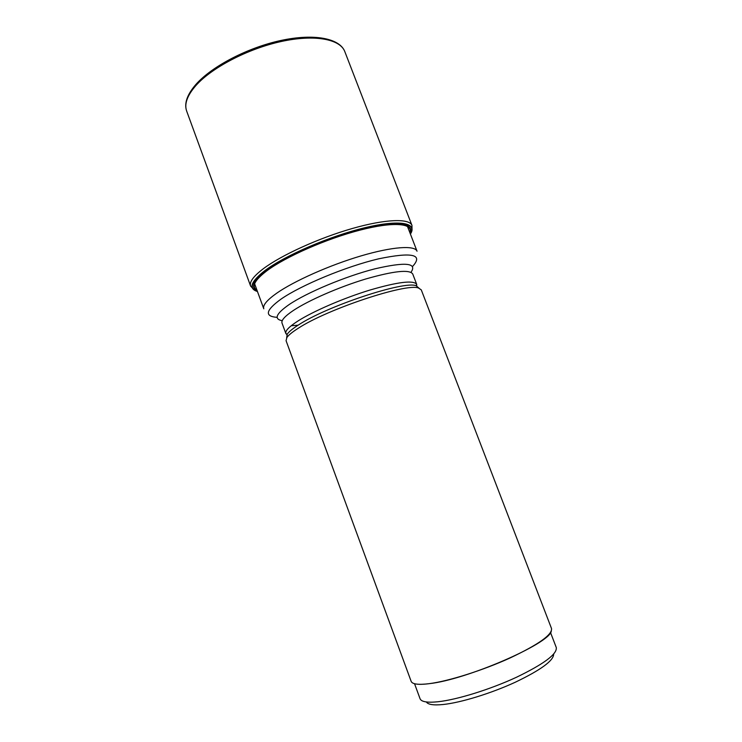 <?xml version="1.0" encoding="UTF-8"?>
<svg xmlns="http://www.w3.org/2000/svg" width="742" height="742" viewBox="0 0 742 742"><rect width="100%" height="100%" fill="white"/><g stroke="black" fill="none" stroke-linecap="round" stroke-linejoin="round"><path stroke-width="1.11" d="M410.409 234.036C417.496 223.045 399.354 219.576 364.378 228.082C329.541 236.494 285.169 255.684 265.163 270.709C251.111 281.645 248.542 288.573 257.455 291.523C248.227 288.629 250.722 281.645 264.931 270.58C285.049 255.461 329.763 236.141 364.739 227.757C399.845 219.261 417.829 222.897 410.409 234.036M413.183 683.243C416.03 684.523 421.373 684.671 429.219 683.67C418.303 685.005 412.274 684.226 411.142 681.323L286.06 340.699L286.885 337.545C288.564 335.106 292.292 332.054 298.08 328.372C327.046 309.164 406.727 282.767 418.571 288.044L421.28 289.872L551.529 628.557C552.391 634.679 538.534 644.501 509.958 658.024C482.708 670.434 448.65 681.165 429.21 683.66C466.301 679.774 548.792 643.991 551.26 631.34M550.545 632.601L556.277 647.516C557.307 654.017 544.016 663.942 516.413 677.288C490.082 689.494 457.016 699.734 437.965 701.756C427.244 702.841 421.28 701.821 420.055 698.714L414.546 683.725M553.671 654.11C553.671 660.584 540.881 669.961 515.282 682.232C490.916 693.455 460.745 702.693 443.113 704.51C433.551 705.447 427.967 704.603 426.362 701.96M409.899 232.719C413.535 223.277 393.696 221.404 360.093 230.103C326.591 238.72 285.763 256.667 266.87 270.784C254.45 280.309 251.158 286.783 256.973 290.205M257.149 290.678C250.304 287.414 253.365 280.773 266.35 270.765C285.614 256.342 327.621 237.978 361.577 229.436C395.644 220.801 414.908 223.221 410.085 233.201M344.817 51.615C340.216 39.103 314.756 34.169 281.311 41.487C247.921 48.749 211.971 67.513 195.99 85.441C187.234 95.449 184.127 103.991 186.659 111.068C183.997 103.49 187.095 94.596 195.944 84.393C211.962 66.242 247.68 47.627 280.912 40.476C314.135 33.288 339.808 38.296 344.817 51.615L411.968 225.42C409.445 218.269 385.654 218.946 352.274 228.508C318.939 238.015 281.422 255.118 263.364 268.697C253.449 276.247 249.191 282.043 250.61 286.069L254.33 290.048M254.617 283.769L263.79 308.811C262.594 305.379 266.814 300.232 276.469 293.368C293.934 281.079 329.606 265.172 361.076 255.888C392.601 246.567 414.917 245.157 417.032 251.213L407.432 226.329M277.156 317.344C264.282 316.444 265.553 310.388 280.958 299.165C301.067 285.178 345.967 266.536 378.587 258.837C412.227 251.881 423.571 254.413 412.589 266.434M282.238 320.692C273.705 319.153 275.959 313.81 288.99 304.665C306.863 292.534 345.345 276.395 374.747 268.864C405.429 261.75 417.505 262.9 410.985 272.305M287.117 334.874L285.865 333.538L282.016 323.076C281.097 320.368 284.909 316.148 293.442 310.425C308.681 300.315 338.992 287.061 365.574 279.038C393.779 270.96 409.491 269.272 412.71 273.946L416.707 284.353L416.642 286.189M286.653 337.907L287.182 334.234L285.865 333.538C285.002 330.988 288.87 326.907 297.468 321.305C312.809 311.417 343.194 298.238 369.766 290.103C397.953 281.886 413.6 279.975 416.707 284.353L416.179 285.744L418.998 288.165M286.885 337.545L287.182 334.234C288.823 331.813 292.478 328.799 298.145 325.172L291.179 325.766M298.145 325.172C326.499 306.233 404.427 280.476 416.179 285.744L418.571 288.044M411.968 225.42L412.023 230.168M186.659 111.068L250.61 286.069"/></g></svg>
